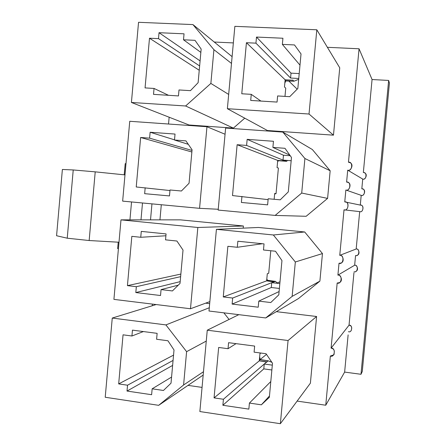 <?xml version="1.0" encoding="UTF-8"?>
<svg xmlns="http://www.w3.org/2000/svg" width="446" height="446" viewBox="0 0 446 446"><rect width="100%" height="100%" fill="white"/><g stroke="black" fill="none" stroke-linecap="round" stroke-linejoin="round"><path stroke-width="0.67" d="M359.052 48.781L348.46 162.216L359.052 48.781L327.381 47.304L359.052 48.781L372.064 79.533L359.052 48.781M363.39 172.061L372.064 79.533L388.644 80.442L389.425 82.989L362.275 371.485L360.992 374.289L344.635 372.092L348.125 334.874L344.635 372.092L325.753 405.224L344.635 372.092L360.992 374.289L388.644 80.442L372.064 79.533L363.39 172.061M361.834 188.658L362.732 179.075L347.713 170.16L346.603 182.063L347.713 170.16C352.312 171.877 353.304 161.24 348.46 162.216L350.015 162.673C354.375 164.407 350.456 171.682 347.713 170.16L362.732 179.075L361.834 188.658M345.862 190.002L344.752 201.899L345.661 202.083L344.752 201.899L345.862 190.002C350.45 191.741 351.448 181.115 346.603 182.063L347.596 182.275C352.34 183.122 349.179 191.696 345.862 190.002L361.204 195.354L345.862 190.002M360.29 205.093L361.204 195.354L360.29 205.093C364.276 204.357 363.462 213.071 359.682 211.621L344.011 209.826L339.757 255.357L356.176 248.996L359.682 211.621L356.176 248.996C360.156 248.288 359.342 256.985 355.568 255.491M351.113 330.742C352.329 327.515 351.632 325.664 349.034 325.195L331.088 348.148C334.238 348.739 335.08 350.996 333.608 354.921L330.352 356.025L325.753 405.224L330.352 356.025C334.907 357.971 335.894 347.417 331.088 348.148L337.17 283.037L331.088 348.148L349.034 325.195L353.957 272.69L349.034 325.195C352.998 324.571 352.184 333.24 348.426 331.668M355.83 271.408C359.292 270.02 356.722 264.506 354.654 265.231L337.906 275.132C340.415 274.257 343.532 280.986 339.334 282.664L337.17 283.037C341.742 284.888 342.729 274.307 337.906 275.132L339.016 263.268L337.906 275.132L354.654 265.231L355.518 256.021L354.654 265.231C358.629 264.539 357.815 273.231 354.046 271.72M152.242 305.75L152.393 304.094L152.242 305.75M159.947 219.867L161.301 204.742L159.947 219.867M168.538 124.021L169.151 117.226L168.538 124.021M259.349 360.167L260.113 359.543L259.672 356.655L260.113 359.543L259.349 360.167M271.876 362.319L268.185 360.814L264.244 364.042L266.786 361.851L259.288 360.842L214.063 397.888L223.424 399.259L264.244 364.042L223.424 399.259L214.063 397.888L218.657 347.462L228.04 348.705L218.657 347.462L214.063 397.888L259.288 360.842L259.94 353.711L260.804 353.037L259.94 353.711L259.288 360.842L266.769 362.041L268.185 360.814L260.113 359.543L259.332 360.357L260.096 359.732L268.185 360.814L271.876 362.319M236.018 343.649L228.04 348.705L228.586 342.679L254.649 346.079L254.092 352.15L266.061 353.734L272.489 363.228L269.345 397.353L272.489 363.228L266.061 353.734L254.092 352.15L254.649 346.079L228.586 342.679L228.04 348.705L236.018 343.649M270.8 381.536L249.414 403.067L261.356 404.817L269.468 395.992L261.356 404.817L249.414 403.067L248.857 409.121L222.872 405.269L223.424 399.259L222.872 405.269L248.857 409.121L249.414 403.067L270.8 381.536M288.066 340.521L207.256 330.196L199.864 411.547L280.367 423.7L288.066 340.521L316.599 316.498L310.394 383.17L316.599 316.498L276.342 311.659L316.599 316.498L288.066 340.521L280.367 423.7L310.394 383.17L280.367 423.7L199.864 411.547L207.256 330.196L288.066 340.521M269.345 397.353L261.356 404.817L269.345 397.353M143.383 331.556L131.938 336L123.051 334.823L131.938 336L132.456 330.135L157.131 333.352L156.602 339.261L167.93 340.755L174.012 349.971L171.019 383.175L174.012 349.971L167.93 340.755L156.602 339.261L157.131 333.352L132.456 330.135L131.938 336L143.383 331.556M173.55 355.122L118.675 383.911L127.539 385.21L173.07 360.429L127.539 385.21L118.675 383.911L123.051 334.823L118.675 383.911L173.55 355.122M171.571 377.065L152.153 388.817L163.453 390.473L152.153 388.817L151.623 394.71L127.015 391.058L127.539 385.21L127.015 391.058L151.623 394.71L152.153 388.817L171.571 377.065M105.217 397.252L158.676 405.325L183.59 384.987L186.601 351.665L165.912 324.911L112.258 318.059L105.217 397.252L112.258 318.059L165.912 324.911L209.291 307.746L165.912 324.911L186.601 351.665L183.59 384.987L203.482 371.73L183.59 384.987L158.676 405.325L105.217 397.252M171.019 383.175L163.453 390.473L171.019 383.175M266.669 280.54L267.41 280.272L266.831 278.834L267.41 280.272L266.669 280.54M277.434 283.31L275.511 281.37L271.737 282.669L274.173 281.71L266.641 280.868L223.262 296.936L232.661 298.045L271.737 282.669L232.661 298.045L223.262 296.936L227.873 246.304L237.3 247.279L227.873 246.304L223.262 296.936L266.641 280.868L267.299 273.716L268.715 273.253L270.783 250.747L268.715 273.253L267.299 273.716L266.641 280.868L274.151 281.905L275.511 281.37L267.41 280.272L266.652 280.729L267.388 280.462L275.511 281.37L277.434 283.31M262.404 243.728L237.3 247.279L237.852 241.23L264.038 243.895L263.475 249.989L275.5 251.237L281.961 260.564L278.8 294.834L281.961 260.564L275.5 251.237L263.475 249.989L264.038 243.895L237.852 241.23L237.3 247.279L262.404 243.728M279.101 291.556L258.78 301.122L270.778 302.539L258.78 301.122L258.217 307.205L232.115 304.083L232.661 298.045L232.115 304.083L258.217 307.205L258.78 301.122L279.101 291.556M208.996 311.018L265.71 317.953L292.147 296.373L295.33 261.98L273.348 234.975L216.416 229.333L208.996 311.018L216.416 229.333L273.348 234.975L304.696 231.976L322.458 253.579L319.893 281.125L298.53 298.519L265.71 317.953L208.996 311.018M278.8 294.834L270.778 302.539L278.8 294.834M165.901 235.767L140.752 237.278L131.826 236.352L140.752 237.278L141.276 231.39L166.068 233.916L165.533 239.848L176.911 241.024L183.022 250.078L180.017 283.422L183.022 250.078L176.911 241.024L165.533 239.848L166.068 233.916L141.276 231.39L140.752 237.278L165.901 235.767M180.859 274.073L127.433 285.641L136.342 286.689L180.624 276.654L136.342 286.689L127.433 285.641L131.826 236.352L127.433 285.641L180.859 274.073M178.249 285.167L161.062 289.605L172.418 290.943L161.062 289.605L160.532 295.52L135.813 292.565L136.342 286.689L135.813 292.565L160.532 295.52L161.062 289.605L178.249 285.167M197.834 227.488L120.983 219.867L113.92 299.383L190.487 308.755L197.834 227.488L243.388 225.999L243.193 228.151L243.388 225.999L180.463 219.861L243.388 225.999L197.834 227.488L190.487 308.755L209.854 301.608L190.487 308.755L113.92 299.383L120.983 219.867L197.834 227.488M180.017 283.422L172.418 290.943L180.017 283.422M277.607 161.636L278.393 160.878L277.702 160.61L286.572 161.329L287.575 160.454L286.572 161.329L285.312 160.816L286.572 161.329L278.41 160.688L285.312 160.816L283.026 160.097L285.289 161.006L277.719 160.415L237.133 144.721L277.719 160.415L277.061 167.601L277.719 160.415L278.393 160.878L277.607 161.636M283.026 160.097L246.599 145.429L237.133 144.721L246.599 145.429L247.156 139.353L273.459 141.282L272.896 147.403L284.977 148.306L291.472 157.466L288.3 191.88L291.472 157.466L284.977 148.306L272.896 147.403L289.822 155.136L272.896 147.403L273.459 141.282L247.156 139.353L246.599 145.429L283.026 160.097L291.171 160.733L283.026 160.097L283.478 155.219L283.026 160.097M232.5 195.565L268.102 199.641L232.5 195.565L237.133 144.721L232.5 195.565M268.18 198.749L280.233 199.825L268.18 198.749L267.622 204.859L241.392 202.467L241.944 196.407L241.392 202.467L267.622 204.859L268.18 198.749M290.251 155.743L283.478 155.219L247.156 139.353L283.478 155.219L290.251 155.743M301.708 193.046L304.902 158.503L282.814 132.083L225.62 128.047L218.166 210.072L275.149 215.412L301.708 193.046L327.593 198.392L306.151 216.288L275.149 215.412L218.166 210.072L225.62 128.047L282.814 132.083L312.339 149.522L330.163 170.751L327.593 198.392L330.163 170.751L304.902 158.503L301.708 193.046L275.149 215.412L306.151 216.288L327.593 198.392L301.708 193.046M288.3 191.88L280.233 199.825L288.3 191.88M192.009 150.447L149.605 138.16L140.641 137.485L191.869 151.997L140.641 137.485L149.605 138.16L150.135 132.245L175.033 134.068L174.498 140.022L185.932 140.88L192.07 149.778L189.054 183.256L192.07 149.778L185.932 140.88L174.498 140.022L188.301 144.314L174.498 140.022L175.033 134.068L150.135 132.245L149.605 138.16L192.009 150.447M136.231 186.969L169.959 190.548L136.231 186.969L140.641 137.485L136.231 186.969M170.01 189.985L181.416 191.005L170.01 189.985L169.48 195.928L144.649 193.67L145.173 187.766L144.649 193.67L169.48 195.928L170.01 189.985M206.955 126.731L129.747 121.284L122.65 201.124L199.568 208.327L206.955 126.731L225.057 134.24L206.955 126.731L199.568 208.327L218.239 209.258L199.568 208.327L122.65 201.124L129.747 121.284L206.955 126.731M189.054 183.256L181.416 191.005L189.054 183.256M284.821 83.185L285.741 80.955L285.089 80.33L285.741 80.955L293.953 81.228L298.681 79.332L293.953 81.228L292.754 80.012L293.953 81.228L285.763 80.765L285.106 80.135L285.763 80.765L284.821 83.185M290.58 78.039L255.937 43.156L246.426 42.716L285.139 79.778L292.738 80.208L285.139 79.778L246.426 42.716L255.937 43.156L256.495 37.057L282.926 38.239L282.363 44.383L294.499 44.946L301.022 53.933L297.839 88.492L301.022 53.933L294.499 44.946L282.363 44.383L299.991 65.138L282.363 44.383L282.926 38.239L256.495 37.057L255.937 43.156L290.58 78.039L298.759 78.49L290.58 78.039L291.032 73.144L290.58 78.039M241.771 93.771L251.265 94.346L260.916 101.069L251.265 94.346L241.771 93.771L246.426 42.716L241.771 93.771M277.624 95.946L289.733 96.682L277.624 95.946L277.061 102.078L250.708 100.434L251.265 94.346L250.708 100.434L277.061 102.078L277.624 95.946M299.21 73.59L291.032 73.144L256.495 37.057L291.032 73.144L299.21 73.59M316.816 29.787L234.858 26.342L227.376 108.707L309.022 114.025L316.816 29.787L339.746 67.814L333.474 135.166L267.416 130.516L333.474 135.166L339.746 67.814L316.816 29.787L309.022 114.025L333.474 135.166L309.022 114.025L227.376 108.707L267.416 130.516L227.376 108.707L234.858 26.342L316.816 29.787M297.839 88.492L289.733 96.682L297.839 88.492M117.649 248.595L118.223 242.189L117.649 248.595L118.424 248.678L117.649 248.595M151.952 203.867L150.519 219.867L151.952 203.867M56.575 235.733L62.379 169.474L56.575 235.733L67.234 238.203L73.228 169.959L62.379 169.474L73.228 169.959L67.234 238.203L89.155 240.528L95.215 171.849L73.228 169.959L95.215 171.849L89.155 240.528L118.998 242.234L89.155 240.528L67.234 238.203L56.575 235.733M124.98 174.899L95.215 171.849L124.98 174.899M129.942 219.867L131.537 201.954L129.942 219.867M140.986 219.867L142.497 202.98L140.986 219.867M125.978 163.71L125.203 163.649L124.205 174.821L125.203 163.649L125.978 163.71M199.635 65.947L158.497 38.635L149.488 38.217L199.245 70.267L149.488 38.217L158.497 38.635L159.027 32.697L184.042 33.818L183.501 39.794L194.991 40.33L201.157 49.06L198.124 82.677L201.157 49.06L194.991 40.33L183.501 39.794L200.856 52.399L183.501 39.794L184.042 33.818L159.027 32.697L158.497 38.635L199.635 65.947M145.061 87.901L154.048 88.447L168.527 95.305L154.048 88.447L145.061 87.901L149.488 38.217L145.061 87.901M178.997 89.958L190.453 90.655L178.997 89.958L178.461 95.923L153.519 94.368L154.048 88.447L153.519 94.368L178.461 95.923L178.997 89.958M131.419 102.463L185.614 105.986L210.869 83.424L213.924 49.684L192.94 24.586L138.544 22.3L131.419 102.463L189.009 124.991L233.392 128.119L189.009 124.991L131.419 102.463L138.544 22.3L192.94 24.586L232.104 56.653L192.94 24.586L213.924 49.684L210.869 83.424L228.675 94.435L210.869 83.424L185.614 105.986L131.419 102.463M198.124 82.677L190.453 90.655L198.124 82.677M233.353 42.916L214.242 42.03L233.353 42.916M188.006 385.377L202.055 387.401L188.006 385.377M297.114 401.099L325.753 405.224L297.114 401.099M356.939 255.341C360.708 254.521 358.59 248.177 356.176 248.996L339.757 255.357C342.679 254.371 345.249 262.097 340.683 263.09L339.016 263.268C343.593 265.102 344.58 254.504 339.757 255.357L344.011 209.826C348.594 211.588 349.586 200.973 344.752 201.899L345.092 201.943C349.987 201.659 348.114 211.616 344.011 209.826L359.682 211.621C363.066 213.093 364.605 204.926 360.574 205.149L345.092 201.943M205.645 303.157L209.665 303.642L205.645 303.157M223.859 312.836L229.077 319.453L223.859 312.836M258.524 227.471L304.696 231.976L258.524 227.471L216.416 229.333L258.524 227.471M244.748 118.173L233.392 128.119L185.614 105.986L233.392 128.119L244.748 118.173M231.491 63.427L213.924 49.684L231.491 63.427M200.087 60.907L159.027 32.697L200.087 60.907M363.345 172.557C367.337 171.766 366.517 180.491 362.732 179.075C364.99 180.329 368.218 174.369 364.627 172.931M361.817 188.842C365.804 188.067 364.99 196.786 361.204 195.354C363.942 196.747 366.54 189.717 362.631 189.015M362.275 371.485L389.425 82.989L388.644 80.442L360.992 374.289L362.275 371.485M288.696 80.927L297.164 89.172L288.696 80.927M284.983 96.392L285.741 88.141L284.476 86.992L285.139 79.778L284.476 86.992L285.741 88.141L284.983 96.392M174.514 139.838L150.135 132.245L174.514 139.838M274.68 193.452L276.035 193.681L278.393 168.053L277.061 167.601L278.393 168.053L276.035 193.681L274.68 193.452L274.145 199.284L274.68 193.452M274.636 193.971L276.035 193.681L274.636 193.971M180.463 219.861L120.983 219.867L180.463 219.861M180.178 281.649L135.813 292.565L180.178 281.649M295.33 261.98L292.147 296.373L319.893 281.125L322.458 253.579L295.33 261.98L322.458 253.579L304.696 231.976L273.348 234.975L295.33 261.98M277.089 282.959L280.004 281.766L277.089 282.959M279.391 288.439L271.291 287.519L232.115 304.083L271.291 287.519L271.737 282.669L271.291 287.519L279.391 288.439M279.837 283.578L271.737 282.669L279.837 283.578M156.145 304.551L112.258 318.059L156.145 304.551M206.264 341.078L186.601 351.665L206.264 341.078M203.175 375.058L158.676 405.325L203.175 375.058M172.619 365.408L127.015 391.058L172.619 365.408M238.805 314.664L207.256 330.196L238.805 314.664M260.113 359.571L266.491 354.369L260.113 359.571M271.87 369.979L263.798 368.881L222.872 405.269L263.798 368.881L264.244 364.042L263.798 368.881L271.87 369.979M272.316 365.135L264.244 364.042L272.316 365.135M282.814 132.083L304.902 158.503L330.163 170.751L312.339 149.522L282.814 132.083M292.147 296.373L265.71 317.953L298.53 298.519L319.893 281.125L292.147 296.373M333.608 354.921L334.26 354.018"/></g></svg>

